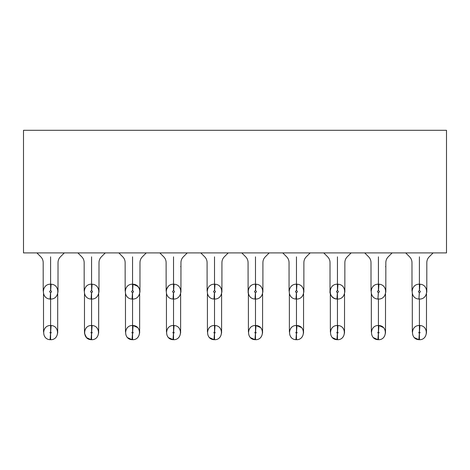 <?xml version="1.0" encoding="UTF-8"?>
<svg xmlns="http://www.w3.org/2000/svg" width="470" height="470" viewBox="0 0 470 470"><rect width="100%" height="100%" fill="white"/><g stroke="black" fill="none" stroke-linecap="round" stroke-linejoin="round"><path stroke-width="0.7" d="M23.5 252.907L23.5 130.296L23.5 252.907L446.5 252.907L23.5 252.907M446.5 252.907L446.5 130.296L23.5 130.296L446.5 130.296L446.5 252.907M419.399 256.837C432.012 256.837 432.012 256.837 419.399 256.837C406.779 256.837 406.779 256.837 419.399 256.837L419.399 262.542C428.969 262.542 428.969 262.542 419.399 262.542C409.828 262.542 409.828 262.542 419.399 262.542L419.399 256.837C432.012 256.837 432.012 256.837 419.399 256.837C406.779 256.837 406.779 256.837 419.399 256.837M378.421 256.837C391.034 256.837 391.034 256.837 378.421 256.837C365.801 256.837 365.801 256.837 378.421 256.837L378.421 262.542C387.991 262.542 387.991 262.542 378.421 262.542C368.85 262.542 368.85 262.542 378.421 262.542L378.421 256.837C391.034 256.837 391.034 256.837 378.421 256.837C365.801 256.837 365.801 256.837 378.421 256.837M337.442 256.837C350.056 256.837 350.056 256.837 337.442 256.837C324.829 256.837 324.829 256.837 337.442 256.837L337.442 262.542C347.013 262.542 347.013 262.542 337.442 262.542C327.872 262.542 327.872 262.542 337.442 262.542L337.442 256.837C350.056 256.837 350.056 256.837 337.442 256.837C324.829 256.837 324.829 256.837 337.442 256.837M296.464 256.837C309.084 256.837 309.084 256.837 296.464 256.837C283.851 256.837 283.851 256.837 296.464 256.837L296.464 262.542C306.035 262.542 306.035 262.542 296.464 262.542C286.894 262.542 286.894 262.542 296.464 262.542L296.464 256.837C309.084 256.837 309.084 256.837 296.464 256.837C283.851 256.837 283.851 256.837 296.464 256.837M255.486 256.837C268.106 256.837 268.106 256.837 255.486 256.837C242.873 256.837 242.873 256.837 255.486 256.837L255.486 262.542C265.057 262.542 265.057 262.542 255.486 262.542C245.922 262.542 245.922 262.542 255.486 262.542L255.486 256.837C268.106 256.837 268.106 256.837 255.486 256.837C242.873 256.837 242.873 256.837 255.486 256.837M214.514 256.837C227.128 256.837 227.128 256.837 214.514 256.837C201.894 256.837 201.894 256.837 214.514 256.837L214.514 262.542C224.078 262.542 224.078 262.542 214.514 262.542C204.944 262.542 204.944 262.542 214.514 262.542L214.514 256.837C227.128 256.837 227.128 256.837 214.514 256.837C201.894 256.837 201.894 256.837 214.514 256.837M173.536 256.837C186.149 256.837 186.149 256.837 173.536 256.837C160.916 256.837 160.916 256.837 173.536 256.837L173.536 262.542C183.106 262.542 183.106 262.542 173.536 262.542C163.965 262.542 163.965 262.542 173.536 262.542L173.536 256.837C186.149 256.837 186.149 256.837 173.536 256.837C160.916 256.837 160.916 256.837 173.536 256.837M132.558 256.837C145.171 256.837 145.171 256.837 132.558 256.837C119.944 256.837 119.944 256.837 132.558 256.837L132.558 262.542C142.128 262.542 142.128 262.542 132.558 262.542C122.987 262.542 122.987 262.542 132.558 262.542L132.558 256.837C145.171 256.837 145.171 256.837 132.558 256.837C119.944 256.837 119.944 256.837 132.558 256.837M91.579 256.837C104.199 256.837 104.199 256.837 91.579 256.837C78.966 256.837 78.966 256.837 91.579 256.837L91.579 262.542C101.15 262.542 101.15 262.542 91.579 262.542C82.009 262.542 82.009 262.542 91.579 262.542L91.579 256.837C104.199 256.837 104.199 256.837 91.579 256.837C78.966 256.837 78.966 256.837 91.579 256.837M50.601 256.837C63.221 256.837 63.221 256.837 50.601 256.837C37.988 256.837 37.988 256.837 50.601 256.837L50.601 262.542C60.172 262.542 60.172 262.542 50.601 262.542C41.031 262.542 41.031 262.542 50.601 262.542L50.601 256.837C63.221 256.837 63.221 256.837 50.601 256.837C37.988 256.837 37.988 256.837 50.601 256.837M419.399 262.542C428.969 262.542 428.969 262.542 419.399 262.542L419.399 278.722C428.969 278.722 428.969 278.722 419.399 278.722C409.828 278.722 409.828 278.722 419.399 278.722L419.399 262.542C409.828 262.542 409.828 262.542 419.399 262.542M378.421 262.542C387.991 262.542 387.991 262.542 378.421 262.542L378.421 278.722C387.991 278.722 387.991 278.722 378.421 278.722C368.85 278.722 368.85 278.722 378.421 278.722L378.421 262.542C368.85 262.542 368.85 262.542 378.421 262.542M337.442 262.542C347.013 262.542 347.013 262.542 337.442 262.542L337.442 278.722C347.013 278.722 347.013 278.722 337.442 278.722C327.872 278.722 327.872 278.722 337.442 278.722L337.442 262.542C327.872 262.542 327.872 262.542 337.442 262.542M296.464 262.542C306.035 262.542 306.035 262.542 296.464 262.542L296.464 278.722C306.035 278.722 306.035 278.722 296.464 278.722C286.894 278.722 286.894 278.722 296.464 278.722L296.464 262.542C286.894 262.542 286.894 262.542 296.464 262.542M255.486 262.542C265.057 262.542 265.057 262.542 255.486 262.542L255.486 278.722C265.057 278.722 265.057 278.722 255.486 278.722C245.922 278.722 245.922 278.722 255.486 278.722L255.486 262.542C245.922 262.542 245.922 262.542 255.486 262.542M214.514 262.542C224.078 262.542 224.078 262.542 214.514 262.542L214.514 278.722C224.078 278.722 224.078 278.722 214.514 278.722C204.944 278.722 204.944 278.722 214.514 278.722L214.514 262.542C204.944 262.542 204.944 262.542 214.514 262.542M173.536 262.542C183.106 262.542 183.106 262.542 173.536 262.542L173.536 278.722C183.106 278.722 183.106 278.722 173.536 278.722C163.965 278.722 163.965 278.722 173.536 278.722L173.536 262.542C163.965 262.542 163.965 262.542 173.536 262.542M132.558 262.542C142.128 262.542 142.128 262.542 132.558 262.542L132.558 278.722C142.128 278.722 142.128 278.722 132.558 278.722C122.987 278.722 122.987 278.722 132.558 278.722L132.558 262.542C122.987 262.542 122.987 262.542 132.558 262.542M91.579 262.542C101.15 262.542 101.15 262.542 91.579 262.542L91.579 278.722C101.15 278.722 101.15 278.722 91.579 278.722C82.009 278.722 82.009 278.722 91.579 278.722L91.579 262.542C82.009 262.542 82.009 262.542 91.579 262.542M50.601 262.542C60.172 262.542 60.172 262.542 50.601 262.542L50.601 278.722C60.172 278.722 60.172 278.722 50.601 278.722C41.031 278.722 41.031 278.722 50.601 278.722L50.601 262.542C41.031 262.542 41.031 262.542 50.601 262.542M385.518 266.619L385.841 266.619M419.399 278.722L419.399 284.203L419.399 278.722C428.969 278.722 428.969 278.722 419.399 278.722L419.399 284.203L419.399 278.722C409.828 278.722 409.828 278.722 419.399 278.722L419.399 284.203L419.898 284.221C429.257 284.497 428.57 299.461 419.399 299.049L419.399 298.832M378.421 278.722L378.421 284.203L378.421 278.722C387.991 278.722 387.991 278.722 378.421 278.722L378.421 284.203L378.421 278.722C368.85 278.722 368.85 278.722 378.421 278.722L378.421 284.203L378.92 284.221C388.279 284.497 387.597 299.461 378.421 299.049L378.421 298.832M364.708 252.907L368.639 256.837C370.178 258.424 370.965 260.327 371 262.542L371.024 291.036M337.442 278.722L337.442 284.203L337.442 278.722C347.013 278.722 347.013 278.722 337.442 278.722L337.442 284.203L337.442 278.722C327.872 278.722 327.872 278.722 337.442 278.722L337.442 284.203L337.942 284.221C347.306 284.497 346.619 299.461 337.442 299.049L337.442 319.694C346.596 319.694 346.596 319.694 337.442 319.694C328.289 319.694 328.289 319.694 337.442 319.694L337.442 299.049L336.943 299.032C327.584 298.755 328.266 283.792 337.442 284.203L337.442 290.66L337.942 284.221L337.442 284.203C328.084 283.851 327.76 298.826 336.943 299.032L337.442 299.049C346.801 299.402 347.124 284.426 337.942 284.221L337.507 290.66C338.723 291.347 338.7 291.993 337.442 292.593L337.442 299.049L337.442 292.593L336.943 299.032L337.378 292.593C336.162 291.905 336.185 291.259 337.442 290.66L337.442 266.619M296.464 278.722L296.464 284.203L296.464 278.722C306.035 278.722 306.035 278.722 296.464 278.722L296.464 284.203L296.464 278.722C286.894 278.722 286.894 278.722 296.464 278.722L296.464 284.203L296.964 284.221C306.328 284.497 305.641 299.461 296.464 299.049L296.464 319.694C305.618 319.694 305.618 319.694 296.464 319.694C287.311 319.694 287.311 319.694 296.464 319.694L296.464 299.049L295.965 299.032L296.464 299.049C305.823 299.402 306.146 284.426 296.964 284.221L296.464 284.203L296.464 290.66L296.964 284.221L296.529 290.66C297.745 291.347 297.721 291.993 296.464 292.593L296.464 299.049L296.464 292.593L295.965 299.032C286.606 298.755 287.293 283.792 296.464 284.203C287.105 283.851 286.788 298.826 295.965 299.032L296.464 299.049M296.041 299.038L296.4 292.593C295.184 291.905 295.207 291.259 296.464 290.66L296.464 266.619M255.486 278.722L255.486 284.203L255.486 278.722C265.057 278.722 265.057 278.722 255.486 278.722L255.486 284.203L255.486 278.722C245.922 278.722 245.922 278.722 255.486 278.722L255.486 284.203L255.986 284.221C265.35 284.497 264.663 299.461 255.486 299.049L255.486 319.694C264.639 319.694 264.639 319.694 255.486 319.694C246.333 319.694 246.333 319.694 255.486 319.694L255.486 299.049L254.993 299.032L255.486 299.049C264.851 299.402 265.168 284.426 255.986 284.221L255.486 284.203L255.486 290.66L255.986 284.221L255.551 290.66C256.767 291.347 256.743 291.993 255.486 292.593L255.486 299.049L255.486 292.593L254.993 299.032C245.628 298.755 246.315 283.792 255.486 284.203C246.127 283.851 245.81 298.826 254.993 299.032L255.486 299.049M241.774 252.907L245.704 256.837C247.243 258.424 248.031 260.327 248.066 262.542L248.113 292.446M180.633 266.619L180.956 266.619M91.579 266.619C82.009 266.619 82.009 266.619 91.579 266.619L91.579 284.203L92.079 284.221C101.444 284.497 100.756 299.461 91.579 299.049L91.579 319.694C100.733 319.694 100.733 319.694 91.579 319.694C82.426 319.694 82.426 319.694 91.579 319.694L91.579 299.049L91.08 299.032C81.721 298.755 82.403 283.792 91.579 284.203L91.579 278.722C101.15 278.722 101.15 278.722 91.579 278.722L91.579 284.203L91.579 278.722C82.009 278.722 82.009 278.722 91.579 278.722M214.514 278.722L214.514 284.203L214.514 278.722C224.078 278.722 224.078 278.722 214.514 278.722L214.514 284.203L214.514 278.722C204.944 278.722 204.944 278.722 214.514 278.722L214.514 284.203L215.007 284.221C224.372 284.497 223.685 299.461 214.514 299.049L214.514 319.694C223.667 319.694 223.667 319.694 214.514 319.694C205.361 319.694 205.361 319.694 214.514 319.694L214.514 299.049L214.014 299.032C204.65 298.755 205.337 283.792 214.514 284.203L214.514 290.66L215.007 284.221L214.514 284.203C205.149 283.851 204.832 298.826 214.014 299.032L214.514 299.049C223.873 299.402 224.19 284.426 215.007 284.221L214.579 290.66C215.789 291.347 215.771 291.993 214.514 292.593L214.514 299.049L214.514 292.593L214.014 299.032L214.449 292.593C213.233 291.905 213.257 291.259 214.514 290.66L214.514 266.619M173.536 278.722L173.536 284.203L173.536 278.722C183.106 278.722 183.106 278.722 173.536 278.722L173.536 284.203L173.536 278.722C163.965 278.722 163.965 278.722 173.536 278.722L173.536 284.203L174.035 284.221C183.394 284.497 182.707 299.461 173.536 299.049L173.536 319.694C182.689 319.694 182.689 319.694 173.536 319.694C164.383 319.694 164.383 319.694 173.536 319.694L173.536 299.049L173.036 299.032C163.672 298.755 164.359 283.792 173.536 284.203L173.536 290.66L174.035 284.221L173.536 284.203C164.177 283.851 163.854 298.826 173.036 299.032L173.536 299.049C182.895 299.402 183.212 284.426 174.035 284.221L173.6 290.66C174.817 291.347 174.793 291.993 173.536 292.593L173.536 299.049L173.536 292.593L173.036 299.032L173.471 292.593C172.255 291.905 172.279 291.259 173.536 290.66L173.536 266.619M132.558 278.722L132.558 284.203L132.558 278.722C142.128 278.722 142.128 278.722 132.558 278.722L132.558 284.203L132.558 278.722C122.987 278.722 122.987 278.722 132.558 278.722L132.558 284.203L133.057 284.221C142.416 284.497 141.734 299.461 132.558 299.049L132.558 298.832M132.129 299.038L132.058 299.032C122.694 298.755 123.381 283.792 132.558 284.203L132.558 290.66L133.057 284.221L132.558 284.203C123.199 283.851 122.876 298.826 132.058 299.032L132.558 299.049L132.558 319.694C141.711 319.694 141.711 319.694 132.558 319.694C123.404 319.694 123.404 319.694 132.558 319.694L132.558 299.049L132.058 299.032L132.493 292.593C131.277 291.905 131.3 291.259 132.558 290.66L132.558 266.619M118.845 252.907L122.776 256.837C124.315 258.424 125.102 260.327 125.138 262.542L125.161 291.036M50.601 278.722L50.601 284.203L50.601 278.722C60.172 278.722 60.172 278.722 50.601 278.722L50.601 284.203L50.601 278.722C41.031 278.722 41.031 278.722 50.601 278.722L50.601 284.203L51.101 284.221C60.466 284.497 59.778 299.461 50.601 299.049L50.601 319.694C59.755 319.694 59.755 319.694 50.601 319.694C41.448 319.694 41.448 319.694 50.601 319.694L50.601 299.049L50.102 299.032C40.743 298.755 41.431 283.792 50.601 284.203L50.601 290.66L51.101 284.221L50.601 284.203C41.242 283.851 40.925 298.826 50.102 299.032L50.601 299.049C59.96 299.402 60.283 284.426 51.101 284.221L50.666 290.66C51.882 291.347 51.859 291.993 50.601 292.593L50.601 299.049L50.601 292.593L50.102 299.032L50.537 292.593C49.326 291.905 49.344 291.259 50.601 290.66L50.601 266.619M419.399 266.619L419.399 290.66L419.898 284.221L419.399 284.203C410.04 283.851 409.717 298.826 418.899 299.032C409.535 298.755 410.222 283.792 419.399 284.203L419.399 290.66C418.165 291.259 418.147 291.905 419.334 292.593C418.118 291.905 418.141 291.259 419.399 290.66M419.399 299.049L419.399 319.694C428.552 319.694 428.552 319.694 419.399 319.694C410.245 319.694 410.245 319.694 419.399 319.694L419.399 299.049L418.899 299.032L419.399 299.049C428.757 299.402 429.075 284.426 419.898 284.221L419.463 290.66C420.673 291.347 420.656 291.993 419.399 292.593L418.899 299.032L419.334 292.593M378.421 266.619L378.421 290.66L378.92 284.221L378.421 284.203C369.062 283.851 368.738 298.826 377.921 299.032C368.556 298.755 369.244 283.792 378.421 284.203L378.421 290.66C377.193 291.259 377.169 291.905 378.356 292.593C377.14 291.905 377.163 291.259 378.421 290.66M378.421 299.049L378.421 319.694C387.574 319.694 387.574 319.694 378.421 319.694C369.267 319.694 369.267 319.694 378.421 319.694L378.421 299.049L377.921 299.032L378.421 299.049C387.779 299.402 388.103 284.426 378.92 284.221L378.485 290.66C379.701 291.347 379.678 291.993 378.421 292.593L377.921 299.032L378.356 292.593M255.486 266.619L255.486 290.66C254.258 291.259 254.235 291.905 255.422 292.593C254.211 291.905 254.229 291.259 255.486 290.66M426.795 292.217L426.819 262.542C426.854 260.327 427.641 258.424 429.18 256.837L433.111 252.907M412.002 291.036L411.978 262.542C411.943 260.327 411.156 258.424 409.611 256.837L405.686 252.907M385.817 292.217L385.841 262.542C385.876 260.327 386.663 258.424 388.202 256.837L392.133 252.907M344.839 292.217L344.863 262.542C344.898 260.327 345.685 258.424 347.224 256.837L351.155 252.907M330.046 291.036L330.022 291.623C329.57 291.729 330.61 298.644 337.442 299.049M303.861 292.217L303.884 262.542C303.92 260.327 304.707 258.424 306.252 256.837L310.177 252.907M289.068 291.036L289.044 262.542C289.009 260.327 288.222 258.424 286.682 256.837L282.752 252.907M262.889 292.217L262.912 262.542C262.947 260.327 263.735 258.424 265.274 256.837L269.204 252.907M132.558 299.049L132.558 292.593L132.558 299.049C141.917 299.402 142.24 284.426 133.057 284.221L132.622 290.66C133.838 291.347 133.815 291.993 132.558 292.593L132.058 299.032M91.579 284.203C82.221 283.851 81.898 298.826 91.08 299.032L91.579 299.049L91.579 292.593L91.08 299.032L91.515 292.593C90.299 291.905 90.322 291.259 91.579 290.66L91.579 284.203L91.579 290.66L92.079 284.221L91.579 284.203L92.079 284.221L91.644 290.66C92.86 291.347 92.837 291.993 91.579 292.593L91.579 299.049C100.938 299.402 101.262 284.426 92.079 284.221M221.911 292.217L221.934 262.542C221.969 260.327 222.757 258.424 224.296 256.837L228.226 252.907M207.111 291.036L207.088 262.542C207.053 260.327 206.265 258.424 204.726 256.837L200.796 252.907M180.932 292.217L180.956 262.542C180.991 260.327 181.778 258.424 183.318 256.837L187.248 252.907M166.139 291.036L166.116 262.542C166.08 260.327 165.293 258.424 163.748 256.837L159.824 252.907M139.954 292.217L139.978 262.542C140.013 260.327 140.8 258.424 142.34 256.837L146.27 252.907M98.976 292.217L99 262.542C99.035 260.327 99.822 258.424 101.361 256.837L105.292 252.907M84.183 291.036L84.159 262.542C84.124 260.327 83.337 258.424 81.798 256.837L77.867 252.907M57.998 292.217L58.022 262.542C58.057 260.327 58.844 258.424 60.389 256.837L64.314 252.907M43.205 291.036L43.181 262.542C43.146 260.327 42.359 258.424 40.82 256.837L36.889 252.907M419.399 319.694L419.399 325.504L419.927 325.522L419.399 325.504L419.399 319.694C428.552 319.694 428.552 319.694 419.399 319.694L419.399 325.504L419.399 319.694C410.245 319.694 410.245 319.694 419.399 319.694M418.929 339.687L418.87 339.681C409.94 339.346 410.663 325.111 419.399 325.504L419.927 325.522C428.857 325.857 428.135 340.092 419.399 339.704L419.399 339.493M412.296 293.791L412.319 332.037M378.421 319.694L378.421 325.504L378.421 319.694C387.574 319.694 387.574 319.694 378.421 319.694L378.421 325.504L378.421 319.694C369.267 319.694 369.267 319.694 378.421 319.694M377.951 339.687L377.892 339.681C368.962 339.346 369.684 325.111 378.421 325.504L378.949 325.522L378.421 325.504L378.485 331.961M337.442 319.694L337.442 325.504L337.971 325.522L337.442 325.504L337.442 319.694C346.596 319.694 346.596 319.694 337.442 319.694L337.442 325.504L337.442 319.694C328.289 319.694 328.289 319.694 337.442 319.694M336.972 339.687L336.914 339.681C327.984 339.346 328.706 325.111 337.442 325.504L337.971 325.522C346.901 325.857 346.179 340.092 337.442 339.704C346.372 340.033 346.713 325.786 337.971 325.522L337.442 325.504L337.507 331.961M296.464 319.694L296.464 325.504L296.464 319.694C305.618 319.694 305.618 319.694 296.464 319.694L296.464 325.504L296.464 319.694C287.311 319.694 287.311 319.694 296.464 319.694M296 339.687L295.936 339.681C287.005 339.346 287.728 325.111 296.464 325.504L296.993 325.522L296.464 325.504L296.529 331.961M255.486 319.694L255.486 325.504L256.021 325.522L255.486 325.504L255.486 319.694C264.639 319.694 264.639 319.694 255.486 319.694L255.486 325.504L255.486 319.694C246.333 319.694 246.333 319.694 255.486 319.694M255.022 339.687L254.957 339.681C246.027 339.346 246.756 325.111 255.486 325.504L256.021 325.522C264.951 325.857 264.222 340.092 255.486 339.704C264.416 340.033 264.757 325.786 256.021 325.522L255.486 325.504L255.551 331.961M248.389 293.791L248.413 332.037M254.993 299.032L255.422 292.593M214.514 319.694L214.514 325.504L215.043 325.522L214.514 325.504L214.514 319.694C223.667 319.694 223.667 319.694 214.514 319.694L214.514 325.504L214.514 319.694C205.361 319.694 205.361 319.694 214.514 319.694M214.044 339.687L213.979 339.681C205.049 339.346 205.778 325.111 214.514 325.504L215.043 325.522C223.973 325.857 223.244 340.092 214.514 339.704C223.444 340.033 223.779 325.786 215.043 325.522L214.514 325.504L214.573 331.961M173.536 319.694L173.536 325.504L174.064 325.522L173.536 325.504L173.536 319.694C182.689 319.694 182.689 319.694 173.536 319.694L173.536 325.504L173.536 319.694C164.383 319.694 164.383 319.694 173.536 319.694M173.066 339.687L173.007 339.681C164.077 339.346 164.8 325.111 173.536 325.504L174.064 325.522C182.995 325.857 182.272 340.092 173.536 339.704C182.466 340.033 182.807 325.786 174.064 325.522L173.536 325.504L173.595 331.961M132.558 319.694L132.558 325.504L133.086 325.522L132.558 325.504L132.558 319.694C141.711 319.694 141.711 319.694 132.558 319.694L132.558 325.504L132.558 319.694C123.404 319.694 123.404 319.694 132.558 319.694M132.088 339.687L132.029 339.681C123.099 339.346 123.822 325.111 132.558 325.504L133.086 325.522C142.016 325.857 141.294 340.092 132.558 339.704C141.488 340.033 141.828 325.786 133.086 325.522L132.558 325.504L132.622 331.961M91.579 319.694L91.579 325.504L92.108 325.522L91.579 325.504L91.579 319.694C100.733 319.694 100.733 319.694 91.579 319.694L91.579 325.504L91.579 319.694C82.426 319.694 82.426 319.694 91.579 319.694M91.11 339.687L91.051 339.681C82.121 339.346 82.843 325.111 91.579 325.504L92.108 325.522C101.038 325.857 100.316 340.092 91.579 339.704C100.51 340.033 100.85 325.786 92.108 325.522L91.579 325.504L91.644 331.961M50.601 319.694L50.601 325.504L50.601 319.694C59.755 319.694 59.755 319.694 50.601 319.694L50.601 325.504L50.601 319.694C41.448 319.694 41.448 319.694 50.601 319.694M50.137 339.687L50.073 339.681C41.143 339.346 41.865 325.111 50.601 325.504L51.13 325.522L50.601 325.504L50.666 331.961M426.472 333.171L426.496 293.791M414.376 337.624L418.87 339.681L419.352 333.248C418.547 332.784 418.559 332.355 419.399 331.955L419.399 325.504C410.469 325.17 410.128 339.422 418.87 339.681L419.399 339.704C428.329 340.033 428.669 325.786 419.927 325.522L419.399 325.504L419.457 331.961C420.251 332.419 420.233 332.854 419.399 333.248L419.399 339.704L419.334 333.248M385.494 333.171L385.518 293.791M378.468 331.961C379.272 332.419 379.255 332.854 378.421 333.248C379.237 332.848 379.255 332.419 378.468 331.961L378.949 325.522C387.879 325.857 387.157 340.092 378.421 339.704C387.351 340.033 387.691 325.786 378.949 325.522L378.421 325.504C369.49 325.17 369.15 339.422 377.892 339.681L378.421 339.704L378.421 333.248L378.421 339.704M371.347 332.037L371.323 293.791M344.516 333.171L344.539 293.791M330.369 332.037L330.345 293.791M303.544 333.171L303.561 293.791M296.511 331.961C297.316 332.419 297.304 332.854 296.464 333.248C297.287 332.848 297.299 332.419 296.511 331.961L296.993 325.522C305.923 325.857 305.2 340.092 296.464 339.704C305.394 340.033 305.735 325.786 296.993 325.522L296.464 325.504C287.534 325.17 287.193 339.422 295.936 339.681L296.464 339.704L296.464 333.248L296.464 339.704M289.391 332.037L289.367 293.791M262.566 333.171L262.589 293.791M419.399 292.593C420.627 291.988 420.65 291.347 419.463 290.66M378.421 292.593C379.648 291.988 379.672 291.347 378.485 290.66M337.442 290.66C336.214 291.259 336.191 291.905 337.378 292.593M337.442 292.593C338.67 291.988 338.694 291.347 337.507 290.66M296.464 290.66C295.236 291.259 295.213 291.905 296.4 292.593M296.464 292.593C297.698 291.988 297.716 291.347 296.529 290.66M255.486 292.593C256.72 291.988 256.738 291.347 255.551 290.66M221.587 333.171L221.611 293.791M207.434 332.037L207.411 293.791M180.609 333.171L180.633 293.791M166.456 332.037L166.439 293.791M139.631 333.171L139.655 293.791M125.484 332.037L125.461 293.791M98.653 333.171L98.677 293.791M84.506 332.037L84.535 333.494M57.681 333.171L57.704 293.791M50.648 331.961C51.453 332.419 51.442 332.854 50.601 333.248C51.424 332.848 51.436 332.419 50.648 331.961L51.13 325.522C60.06 325.857 59.338 340.092 50.601 339.704C59.531 340.033 59.872 325.786 51.13 325.522L50.601 325.504C41.671 325.17 41.331 339.422 50.073 339.681L50.601 339.704L50.601 333.248L50.601 339.704M43.528 332.037L43.504 293.791M214.514 290.66C213.28 291.259 213.263 291.905 214.449 292.593M214.514 292.593C215.742 291.988 215.765 291.347 214.579 290.66M173.536 290.66C172.302 291.259 172.284 291.905 173.471 292.593M173.536 292.593C174.764 291.988 174.787 291.347 173.6 290.66M132.558 290.66C131.33 291.259 131.306 291.905 132.493 292.593M132.558 292.593C133.786 291.988 133.809 291.347 132.622 290.66M91.579 290.66C90.352 291.259 90.328 291.905 91.515 292.593M91.579 292.593C92.807 291.988 92.831 291.347 91.644 290.66M50.601 290.66C49.374 291.259 49.35 291.905 50.537 292.593M50.601 292.593C51.835 291.988 51.853 291.347 50.666 290.66M419.927 325.522L419.446 331.961C420.233 332.419 420.215 332.848 419.399 333.248M373.403 337.624L377.892 339.681L378.373 333.248C377.569 332.784 377.586 332.355 378.421 331.955L378.421 325.504M337.971 325.522L337.489 331.961C338.294 332.419 338.277 332.854 337.442 333.248L337.442 339.704L337.378 333.248M332.425 337.624L336.914 339.681L337.395 333.248C336.59 332.784 336.608 332.355 337.442 331.955L337.442 325.504C328.512 325.17 328.172 339.422 336.914 339.681L337.442 339.704M295.936 339.681L296.417 333.248C295.612 332.784 295.63 332.355 296.464 331.955L296.464 325.504M260.509 327.584L256.021 325.522L255.539 331.961C256.344 332.419 256.326 332.854 255.486 333.248L255.486 339.704L255.427 333.248M250.469 337.624L254.957 339.681L255.439 333.248C254.634 332.784 254.652 332.355 255.486 331.955L255.486 325.504C246.556 325.17 246.221 339.422 254.957 339.681L255.486 339.704M215.043 325.522L214.561 331.961C215.366 332.419 215.348 332.854 214.514 333.248L214.514 339.704L214.449 333.248M209.491 337.624L213.979 339.681L214.461 333.248C213.656 332.784 213.674 332.355 214.514 331.955L214.514 325.504C205.584 325.17 205.243 339.422 213.979 339.681L214.514 339.704M174.064 325.522L173.583 331.961C174.388 332.419 174.37 332.854 173.536 333.248L173.536 339.704L173.471 333.248M168.513 337.624L173.007 339.681L173.489 333.248C172.684 332.784 172.696 332.355 173.536 331.955L173.536 325.504C164.606 325.17 164.265 339.422 173.007 339.681L173.536 339.704M137.575 327.584L133.086 325.522L132.605 331.961C133.41 332.419 133.392 332.854 132.558 333.248L132.558 339.704L132.493 333.248M127.54 337.624L132.029 339.681L132.511 333.248C131.706 332.784 131.723 332.355 132.558 331.955L132.558 325.504C123.628 325.17 123.287 339.422 132.029 339.681L132.558 339.704M92.108 325.522L91.627 331.961C92.431 332.419 92.414 332.854 91.579 333.248L91.579 339.704L91.515 333.248M84.541 333.518L86.562 337.624L91.051 339.681L91.533 333.248C90.728 332.784 90.745 332.355 91.579 331.955L91.579 325.504C82.65 325.17 82.309 339.422 91.051 339.681L91.579 339.704M50.601 333.248L50.543 333.248C49.75 332.784 49.767 332.355 50.601 331.955L50.601 325.504M50.073 339.681L50.554 333.248C49.767 332.789 49.785 332.355 50.601 331.955M419.399 331.955C418.576 332.355 418.564 332.789 419.352 333.248M378.421 331.955C377.604 332.355 377.586 332.789 378.373 333.248M337.442 331.955C336.626 332.355 336.608 332.789 337.395 333.248M337.442 333.248C338.259 332.848 338.277 332.419 337.489 331.961M296.464 331.955C295.648 332.355 295.63 332.789 296.417 333.248M255.486 331.955C254.67 332.355 254.652 332.789 255.439 333.248M255.486 333.248C256.309 332.848 256.32 332.419 255.539 331.961M214.514 331.955C213.691 332.355 213.68 332.789 214.461 333.248M214.514 333.248C215.331 332.848 215.348 332.419 214.561 331.961M173.536 331.955C172.713 332.355 172.701 332.789 173.489 333.248M173.536 333.248C174.352 332.848 174.37 332.419 173.583 331.961M132.558 331.955C131.741 332.355 131.723 332.789 132.511 333.248M132.558 333.248C133.374 332.848 133.392 332.419 132.605 331.961M91.579 331.955C90.763 332.355 90.745 332.789 91.533 333.248M91.579 333.248C92.396 332.848 92.414 332.419 91.627 331.961M323.73 252.907L327.661 256.837C329.2 258.424 329.987 260.327 330.022 262.542L330.022 291.623M248.272 293.356L248.172 292.88M168.289 286.377L166.409 289.555L166.127 291.13M133.057 284.221L137.804 286.377L139.431 288.833M84.483 332.601L84.483 293.791M378.949 325.522L383.438 327.584M296.993 325.522L301.487 327.584"/></g></svg>
